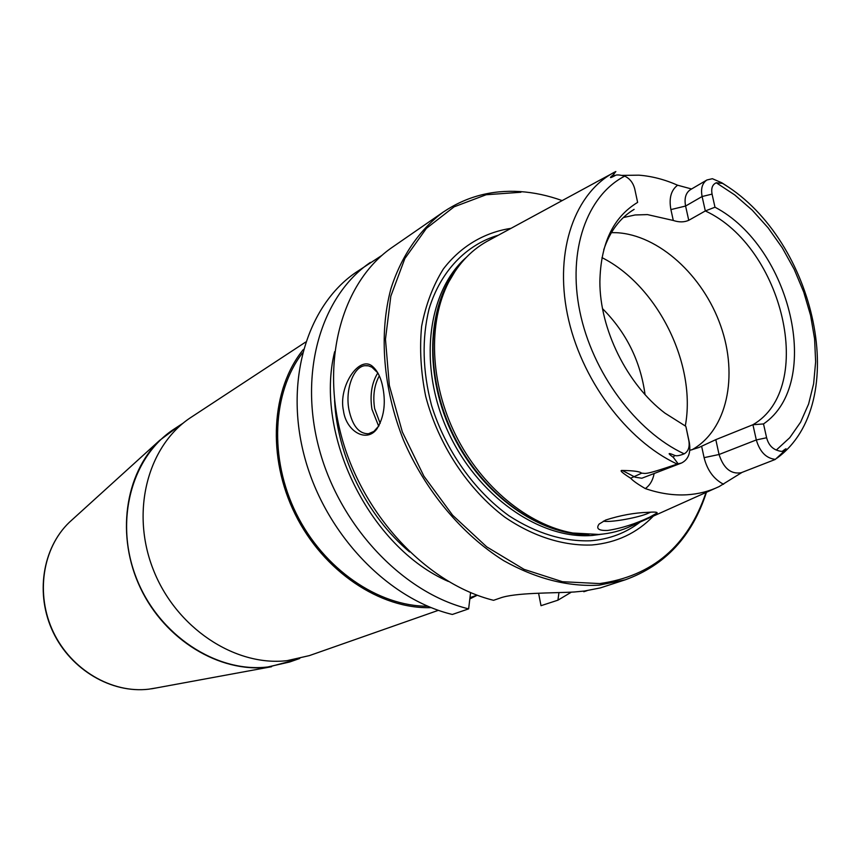 <?xml version="1.0" encoding="UTF-8"?>
<svg xmlns="http://www.w3.org/2000/svg" width="861" height="861" viewBox="0 0 861 861"><rect width="100%" height="100%" fill="white"/><g stroke="black" fill="none" stroke-linecap="round" stroke-linejoin="round"><path stroke-width="1.29" d="M443.307 212.032C419.598 229.65 401.398 255.9 390.905 288.736C378.829 333.853 383.059 388.58 403.422 439.971C425.323 490.835 461.851 534.455 503.793 560.726C536.145 578.796 567.926 586.944 599.116 585.157L625.247 579.808L600.311 587.912L584.479 591.023L574.309 591.991C553.117 593.207 514.813 592.497 499.886 598.137L493.557 600.311C427.756 584.059 363.568 516.718 341.871 437.851C319.991 358.972 342.979 280.826 392.648 247.032L443.307 212.032C466.221 196.631 491.749 189.807 519.915 191.562C534.003 192.498 548.08 195.512 562.147 200.602M343.485 410.869C337.889 386.406 359.844 353.796 373.071 366.904C377.968 371.446 381.283 378.603 383.027 388.376C385.879 404.1 383.834 417.617 376.903 428.907C366.28 443.447 346.079 430.941 343.485 410.869M379.034 425.657L373.922 431.404L368.443 433.761C358.919 433.847 352.418 425.808 348.931 409.642C345.089 389.818 353.279 366.743 364.881 365.688L367.561 365.677M378.679 426.217L371.93 409.179C369.767 394.833 371.737 382.747 377.839 372.888L371.909 367.195L368.422 365.828L364.881 365.688M380.164 423.386L374.643 408.566C372.695 395.974 374.255 385.071 379.314 375.848M587.137 590.646L583.801 591.733L583.446 591.163M571.392 592.131L557.939 600.171L541.009 605.692L538.588 593.218M557.939 600.171L558.95 592.605M470.58 592.605L468.632 608.867L452.337 614.463C387.913 599.041 325.587 534.24 304.859 458.009C283.958 381.757 306.903 305.773 355.841 272.453L381.929 255.373M468.632 608.867C403.658 593.121 340.59 527.319 319.485 450.045C298.197 372.748 321.175 295.915 370.402 262.39M625.247 579.808C665.241 565.386 692.309 536.209 706.44 492.277M334.66 351.654C314.028 434.687 369.821 547.467 448.344 581.444M302.448 353.01C272.27 392.315 268.88 458.3 296.302 513.64C323.661 569.024 378.162 606.37 427.713 606.23M477.242 595.231L469.826 598.922M431.124 607.629C380.293 609.362 323.392 571.424 295.162 514.211C266.813 457.051 271.183 388.806 303.395 349.448M438.357 610.331L309.336 655.619L287.144 660.645C234.902 666.844 175.709 627.701 153.118 569.207C130.194 510.821 148.146 444.954 191.357 417.133L305.644 342.065M183.318 423.02L174.342 428.907C131.765 456.308 113.943 520.808 136.286 577.849C158.306 634.998 216.337 673.151 267.749 666.984L289.662 662.001L299.779 658.45M296.001 659.774L267.782 667.221C219.577 672.882 165.151 640.132 140.526 588.203C115.718 536.36 124.716 473.873 159.597 440.434L179.96 425.216M520.905 192.251L486.153 194.747L454.07 206.844L426.399 228.359L404.842 258.569L390.829 296.162L385.47 339.245L389.333 385.427L402.367 432.018L423.903 476.165L452.606 515.212L486.702 546.843L524.069 569.358L562.459 581.713L599.697 583.575C652.584 576.138 688.025 545.766 706.02 492.47M653.37 516.083C636.849 533.163 616.368 542.796 591.927 544.981C563.578 546.068 533.26 536.586 504.858 517.192C467.674 489.156 438.238 444.384 425.678 396.275C420.825 372.156 419.468 348.834 421.621 326.287C425.743 304.751 432.975 285.669 443.307 269.052C460.689 246.343 484.291 232.416 511.025 228.337M715.319 488.295L631.587 525.867C621.459 530.699 610.524 533.562 598.793 534.444L572.845 533.013C528.008 525.102 481.245 486.734 455.555 434.859C429.908 382.962 427.788 322.52 448.71 282.074C458.859 262.799 472.635 248.678 490.038 239.724L595.726 182.392M647.902 512.338C654.252 511.854 657.33 512.058 657.137 512.941L649.807 517.074C635.407 523.908 621.351 528.363 607.672 530.451C598.632 530.785 595.78 528.665 599.105 524.069L605.735 520.022C620.318 515.33 634.374 512.769 647.902 512.338M622.385 175.386L638.927 175.17C651.788 176.161 664.681 179.508 677.607 185.212L691.555 188.979M774.825 459.623L741.127 472.743C730.914 474.422 723.563 468.341 719.053 454.5L756.313 439.939C759.854 451.896 766.204 458.364 775.352 459.365L774.825 459.623M741.999 472.42L719.118 486.594C709.195 491.34 698.454 494.063 686.874 494.784C673.474 495.559 659.623 493.493 645.319 488.585C637.84 484.259 632.964 480.804 630.672 478.232C622.04 472.743 619.242 470.16 622.277 470.472C633.718 470.623 640.164 471.537 641.606 473.195L630.672 478.232M763.513 423.935L766.613 437.754L756.313 439.939L752.923 424.731L763.513 423.935C823.277 383.22 790.839 246.903 714.985 207.21L705.32 210.945C783.079 246.741 816.519 387.977 752.923 424.731L715.814 439.648L698.906 447.494L689.801 450.346M678.124 463.778L673.28 457.309C667.35 453.08 667.813 452.434 674.658 455.383C676.305 456.212 679.469 455.706 684.183 453.844C688.37 451.422 689.909 446.988 688.811 440.552L685.948 426.755L689.306 442.403C691.017 452.66 688.423 459.526 681.525 463.014L677.22 464.068C642.769 475.864 646.213 473.109 641.606 473.195M685.743 426.26L664.896 413.097C627.088 384.458 599.697 329.106 599.88 281.665C600.623 243.598 613.204 217.176 637.624 202.389L634.729 188.871C633.136 182.801 629.811 178.55 624.731 176.128C619.5 174.74 616.282 174.568 615.088 175.59C609.653 178.485 609.018 178.238 613.193 174.848L615.841 171.533L595.661 182.392M650.679 512.177L646.579 513.952C634.826 518.43 609.211 522.692 603.389 521.131M691.867 449.84C727.061 430.392 738.555 376.192 720.711 325.867C703.103 275.477 658.59 234.827 616.53 232.696L611.396 232.631M623.332 217.553L635.084 214.97L647.429 214.593L673.291 220.47L670.913 209.589C668.814 198.288 671.042 190.163 677.607 185.212M714.985 207.21L712.058 194.112L702.102 196.523L705.32 210.945L688.746 220.308C684.194 222.332 679.049 222.386 673.291 220.47M603.733 249.808C609.911 231.351 620.038 217.876 634.116 209.374L629.768 212.226M766.613 437.754C768.281 443.964 771.521 448.054 776.331 450.023C780.238 451.455 782.445 451.734 782.94 450.841C787.202 447.569 787.094 448.172 782.617 452.649L775.352 459.365M688.746 220.308L685.593 206.037L702.102 196.523C700.628 188.656 702.232 183.145 706.924 179.981L712.381 178.711L721.787 182.769C728.008 186.751 728.298 186.955 722.637 183.415L716.277 182.78C712.424 184.48 711.014 188.258 712.058 194.112M634.729 188.871L637.624 202.389M602.56 308.679C626.324 332.561 640.498 361.19 645.05 394.575M409.567 551.933C366.775 515.922 337.254 456.255 334.585 400.376M156.734 687.864L148.738 689.187C111.779 693.579 71.248 669.869 53.317 632.028C35.269 594.241 42.501 548.037 69.289 522.358L73.131 518.871M640.261 521.97C625.969 532.959 609.437 539.234 590.657 540.783C563.578 541.698 536.381 533.389 509.077 515.847C473.98 490.587 445.385 449.991 431.512 405.294C422.547 370.94 421.739 338.782 429.079 308.841C440.681 271.011 466.285 244.642 498.39 235.193M466.167 257.482C427.379 291.621 418.026 365.559 447.559 430.597C476.833 495.742 539.653 539.761 592.25 535.456L602.991 534.046M588.892 534.67C539.427 535.413 482.569 495.226 453.316 435.967C423.956 376.763 426.518 307.183 457.126 268.32M585.362 534.509L570.014 532.894C525.565 525.059 479.254 487.078 453.822 435.72C428.434 384.34 426.346 324.479 447.085 284.399L455.114 271.215M654.069 473.862C652.789 480.406 649.872 485.313 645.319 488.585M701.64 446.321L704.094 457.654C707.29 470.3 713.791 479.179 723.584 484.28M677.22 464.068C626.356 440.595 580.357 378.496 567.388 314.254C554.312 249.959 575.17 192.369 614.991 171.92M601.968 257.622C657.739 285.691 696.807 364.666 685.281 426.034M681.525 463.014L641.822 478.232L635.181 477.198L622.277 470.472M776.331 450.023L789.774 437.679L800.601 422.181L808.597 404.035L813.634 383.726L815.636 361.824L814.592 338.879L810.588 315.438L803.733 292.094L794.219 269.364L782.262 247.796L768.152 227.885L752.202 210.127L734.777 194.963L716.277 182.78M624.731 176.128C586.933 195.587 567.302 250.379 579.83 311.456C592.25 372.479 635.913 431.469 684.183 453.844M782.617 452.649L782.94 450.841M704.094 457.654L719.053 454.5L715.814 439.648M706.924 179.981L690.457 189.635C685.776 192.789 684.151 198.256 685.593 206.037L670.913 209.589M613.193 174.848L615.088 175.59M722.637 183.415L721.787 182.769M688.811 440.552L689.306 442.403M674.658 455.383L673.28 457.309M377.635 427.68L376.903 428.907M374.567 369.143L373.071 366.904M469.977 597.663L477.069 595.166M151.622 688.8L271.549 666.726M148.985 689.155L148.716 689.187C111.489 693.611 70.968 669.88 53.091 632.135C35.086 594.445 42.318 548.242 69.289 522.358L159.597 440.434M585.609 534.53L572.845 533.013M455.254 271.011L448.71 282.074M656.017 512.209L657.137 512.941M777.031 458.106C852.067 403.357 815.808 240.499 724.047 184.297"/></g></svg>
